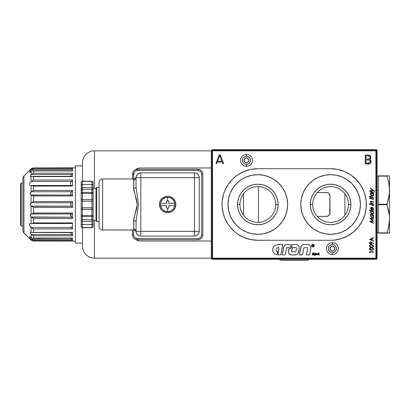 <?xml version="1.0" encoding="UTF-8"?>
<svg xmlns="http://www.w3.org/2000/svg" width="410" height="410" viewBox="0 0 410 410"><rect width="100%" height="100%" fill="white"/><g stroke="black" fill="none" stroke-linecap="round" stroke-linejoin="round"><path stroke-width="0.61" d="M330.568 174.67A29.817 29.817 0 0 0 324.781 175.244L330.583 174.67A29.817 29.817 0 0 1 360.4 204.487A29.817 29.817 0 0 1 330.583 234.305A29.817 29.817 0 0 1 300.766 204.487A29.817 29.817 0 0 1 330.583 174.67L336.4 175.244L341.996 176.941L347.147 179.698L351.667 183.403L355.373 187.923L358.13 193.079L359.826 198.671L360.4 204.487L359.826 210.304L358.13 215.896L355.373 221.051L351.667 225.572L347.147 229.277L341.996 232.034L336.4 233.731A29.817 29.817 0 0 0 336.415 175.244M324.756 175.244A29.817 29.817 0 0 0 324.756 233.726M336.4 233.731L330.583 234.305L324.766 233.731A29.817 29.817 0 0 0 330.568 234.305M348.474 204.487A17.891 17.891 0 0 0 330.583 186.596A17.891 17.891 0 0 0 312.697 204.487L310.308 204.487A20.274 20.274 0 0 1 330.583 184.213A20.274 20.274 0 0 1 350.857 204.487L348.474 204.487A17.891 17.891 0 0 1 330.583 222.379A17.891 17.891 0 0 1 312.697 204.487A17.891 17.891 0 0 1 330.583 186.596A17.891 17.891 0 0 1 348.474 204.487L350.857 204.487A20.274 20.274 0 0 1 330.583 224.762A20.274 20.274 0 0 1 310.308 204.487L312.697 204.487A17.891 17.891 0 0 0 330.583 222.379A17.891 17.891 0 0 0 348.474 204.487M313.465 199.296L313.286 199.921M257.813 174.67A29.817 29.817 0 0 0 252.027 175.244L257.834 174.67A29.817 29.817 0 0 1 287.651 204.487A29.817 29.817 0 0 1 257.834 234.305A29.817 29.817 0 0 1 228.016 204.487A29.817 29.817 0 0 1 257.834 174.67L263.651 175.244L269.242 176.941L274.398 179.698L278.918 183.403L282.623 187.923L285.38 193.079L287.077 198.671L287.651 204.487L287.077 210.304L285.38 215.896L282.623 221.051L278.918 225.572L274.398 229.277L269.242 232.034L263.651 233.731A29.817 29.817 0 0 0 263.661 175.244M252.006 175.244A29.817 29.817 0 0 0 252.006 233.726M263.651 233.731L257.834 234.305L252.017 233.731A29.817 29.817 0 0 0 257.813 234.305M275.725 204.487A17.891 17.891 0 0 0 257.834 186.596A17.891 17.891 0 0 0 239.942 204.487L237.559 204.487A20.274 20.274 0 0 1 257.834 184.213A20.274 20.274 0 0 1 278.108 204.487L275.725 204.487A17.891 17.891 0 0 1 257.834 222.379A17.891 17.891 0 0 1 239.942 204.487A17.891 17.891 0 0 1 257.834 186.596A17.891 17.891 0 0 1 275.725 204.487L278.108 204.487A20.274 20.274 0 0 1 257.834 224.762A20.274 20.274 0 0 1 237.559 204.487L239.942 204.487A17.891 17.891 0 0 0 257.834 222.379A17.891 17.891 0 0 0 275.725 204.487M275.13 199.926L274.951 199.296M274.08 197L273.511 195.867M344.897 215.219L344.897 193.756L344.897 215.219M243.519 193.756L243.519 215.219L243.519 193.756M258.428 222.369L258.428 186.606M317.248 216.413L327.108 216.347L328.938 215.368L329.717 214.204L329.988 196.139L329.384 194.15L328.4 193.166L327.108 192.628L317.248 192.562L326.411 192.562A3.577 3.577 0 0 1 329.988 196.139L329.988 212.836A3.577 3.577 0 0 1 326.411 216.413L317.248 216.413L327.108 216.347M329.988 212.836L329.988 196.139M327.108 192.628L326.411 192.562M329.384 194.15L329.717 194.77M329.717 214.204L329.384 214.825M377.097 150.342L377.097 258.633L376.38 258.633L376.38 150.342L212.037 150.342L212.037 258.633L376.38 258.633L376.38 150.342L212.037 150.342L212.037 258.633L211.678 258.992L211.319 258.633L211.319 150.342L212.037 150.342L212.037 149.624L376.38 149.624L376.38 150.342L377.097 150.342L376.38 149.624L376.38 150.342L377.097 150.342L377.097 258.633L376.38 258.633L376.38 259.351L377.097 258.633L376.38 259.351L212.037 259.351L211.678 258.992L212.037 258.633L376.38 258.633L376.38 259.351L212.037 259.351L211.319 258.633L211.319 150.342L212.037 150.342L212.037 149.624L211.319 150.342L212.037 149.624L376.38 149.624L377.097 150.342M274.951 209.679L275.13 209.054M252.017 233.731L246.425 232.034L241.27 229.277L236.749 225.572L233.044 221.051L230.287 215.896L228.59 210.304L228.016 204.487L228.59 198.671L230.287 193.079L233.044 187.923L236.749 183.403L241.27 179.698L246.425 176.941L252.017 175.244M278.108 204.487L277.719 200.531L276.565 196.728L274.69 193.223L272.168 190.153L269.098 187.631L265.593 185.756L261.79 184.602L257.834 184.213L253.877 184.602L250.074 185.756L246.569 187.631L243.499 190.153L240.977 193.223L239.102 196.728L237.949 200.531L237.559 204.487L237.949 208.444L239.102 212.247L240.977 215.752L243.499 218.822L246.569 221.344L250.074 223.219L253.877 224.372L257.834 224.762L261.79 224.372L265.593 223.219L269.098 221.344L272.168 218.822L274.69 215.752L276.565 212.247L277.719 208.444L278.108 204.487M257.849 234.305A29.817 29.817 0 0 0 263.64 233.731M263.64 175.244A29.817 29.817 0 0 0 257.849 174.67M314.337 211.975L314.906 213.108M313.286 209.049L313.465 209.679M350.857 204.487L350.468 200.531L349.315 196.728L347.444 193.223L344.923 190.153L341.848 187.631L338.342 185.756L334.539 184.602L330.583 184.213L326.627 184.602L322.824 185.756L319.318 187.631L316.248 190.153L313.727 193.223L311.851 196.728L310.698 200.531L310.308 204.487L310.698 208.444L311.851 212.247L313.727 215.752L316.248 218.822L319.318 221.344L322.824 223.219L326.627 224.372L330.583 224.762L334.539 224.372L338.342 223.219L341.848 221.344L344.923 218.822L347.444 215.752L349.315 212.247L350.468 208.444L350.857 204.487M330.603 234.305A29.817 29.817 0 0 0 336.39 233.731M336.39 175.244A29.817 29.817 0 0 0 330.603 174.67M341.996 176.941L347.147 179.698M347.147 229.277L341.996 232.034M324.766 233.731L319.175 232.034L314.019 229.277L309.499 225.572L305.793 221.051L303.036 215.896L301.34 210.304L300.766 204.487L301.34 198.671L303.036 193.079L305.793 187.923L309.499 183.403L314.019 179.698L319.175 176.941L324.766 175.244M246.425 232.034L241.27 229.277M241.27 179.698L246.425 176.941M21.217 183.019L20.5 184.259L20.5 224.716L21.217 225.956L21.217 183.019L21.217 225.956L22.883 225.956L21.217 225.956L20.5 224.716L20.5 184.259L21.217 183.019L22.883 183.019L21.217 183.019M33.569 222.922L33.569 218.525M33.569 186.053L33.569 185.612M138.611 168.156L140.194 167.982L138.611 168.156L135.92 169.397M138.626 240.819L140.194 240.993L138.626 240.819L135.925 239.583M94.443 258.156L211.319 258.156L94.443 258.156L94.443 220.421L94.443 258.156A11.926 11.926 0 0 1 82.518 246.231A11.926 11.926 0 0 0 94.443 258.156M82.518 162.744A11.926 11.926 0 0 1 94.443 150.818L211.319 150.818L94.443 150.818L94.443 188.554L94.443 150.818A11.926 11.926 0 0 0 82.518 162.744L82.518 181.205M82.518 227.77L82.518 246.231M138.795 168.12L135.72 169.55A7.154 7.154 0 0 1 140.194 167.982L211.319 167.982L140.194 167.982M140.194 240.993L211.319 240.993L140.194 240.993A7.154 7.154 0 0 1 135.72 239.425L138.795 240.854M161.745 203.293L166.455 203.293L166.455 200.91L168.838 200.91L168.838 203.293L174.68 203.293A7.134 7.134 0 0 1 174.68 205.682L168.838 205.682L168.838 208.065L167.644 208.065L167.649 211.642L164.907 211.099L162.585 209.546L161.699 208.464L160.628 205.881L160.628 203.093L161.699 200.51L162.585 199.429L164.907 197.876L167.649 197.333L169.043 197.471L171.621 198.537L173.599 200.51L174.26 201.751L174.803 204.487L174.26 207.224L173.599 208.464L171.621 210.438L170.386 211.099L167.649 211.642A7.154 7.154 0 0 0 174.803 204.487A7.154 7.154 0 0 0 167.649 197.333L167.649 200.91L168.838 200.91L168.838 203.293L168.838 200.91L166.455 200.91L166.455 203.293L161.745 203.293L166.455 203.293L166.455 200.91L167.649 200.91L167.649 197.333A7.154 7.154 0 0 0 160.489 204.487A7.154 7.154 0 0 0 167.649 211.642L167.649 208.065L166.455 208.065L168.838 208.065L168.838 205.682L173.548 205.682L168.838 205.682L168.838 208.065L166.455 208.065L166.455 205.682L166.455 208.065L166.455 205.682L160.612 205.682A7.134 7.134 0 0 1 160.612 203.293L160.612 205.682L161.75 205.682M82.518 246.031L82.518 245.426M82.518 244.432L82.518 227.678M82.518 181.297L82.518 162.944M72.498 241.162L75.363 241.162L72.385 241.049M33.041 167.951L31.406 168.618L33.61 167.931L75.363 167.813L33.61 167.931L33.61 168.633L72.498 168.633L72.498 170.95L33.61 170.95L33.61 173.204L72.498 173.204L72.498 176.618L33.61 176.618L33.61 180.016L72.498 180.016L72.498 186.073L33.61 186.073L33.61 190.424L72.498 190.424L72.498 195.954L33.61 195.954L33.61 201.582L72.498 201.582L72.498 207.393L33.61 207.393L33.61 213.021L72.498 213.021L72.498 218.55L33.61 218.55L33.61 222.902L72.498 222.902L72.498 228.959L33.61 228.959L33.61 232.352L72.498 232.352L72.498 235.77L33.61 235.77L33.61 238.025L72.498 238.025L72.498 240.342L33.61 240.342L33.61 241.044L72.498 241.044L33.451 241.049L31.406 240.357L31.893 240.67L31.078 240.075L31.078 239.04L29.443 236.816L31.078 237.539L31.078 234.202L30.222 232.619L30.483 232.26L31.078 232.357L31.078 227.345L29.981 226.028L29.443 224.47L29.981 223.496L31.078 223.409L31.078 216.982L30.222 215.235L31.078 213.989L31.078 206.061L30.304 205.041M75.363 243.13L82.518 243.13L75.363 243.13L75.363 165.845L75.363 243.13M82.518 165.845L75.363 165.845L82.518 165.845M32 238.025L31.278 237.682L32 238.025M71.94 239.563L70.735 238.246L72.498 240.342L72.498 238.025L32.774 238.128L33.61 238.025L33.61 235.77L31.078 234.202L31.278 237.682L29.817 236.734M30.601 176.725L31.929 176.351L31.078 176.618L31.078 181.625L29.745 183.378L31.078 181.625L31.078 176.618L30.407 176.689L30.222 176.367L31.078 174.768L31.078 171.436L29.858 172.22L29.458 172.077L31.078 169.935L31.078 168.894L23.934 176.008L23.934 232.967L31.406 240.357M29.448 184.638L29.51 184.023L29.448 184.638M29.817 185.371L30.386 185.597L29.817 185.371M30.76 232.265L30.289 232.373L30.294 232.972L31.929 234.925L31.406 234.525L71.74 234.525L72.124 234.986L71.74 234.525L31.406 234.525L33.61 235.77L72.498 235.77L70.633 232.875L72.498 235.77L72.498 232.352L33.61 232.352L33.61 228.959L72.498 228.959L70.735 226.571L72.498 228.959L72.498 222.902L71.919 223.496L72.498 222.902L33.61 222.902L33.61 218.55L31.078 216.982L30.294 215.737L30.289 214.773L31.078 213.989L33.61 213.021L31.406 213.928L71.74 213.928L72.498 213.021L33.61 213.021L33.61 207.393L31.406 206.22L33.61 207.393L72.498 207.393L71.74 206.22L72.498 207.393L72.498 201.582L71.74 202.755L72.498 201.582L33.61 201.582L31.406 202.755L71.74 202.755L70.843 203.565L70.592 204.487L70.797 205.333L71.74 206.22L31.406 206.22L30.489 205.441L30.222 204.493L31.078 202.914L31.078 194.986L30.222 193.74L31.078 191.993L33.61 190.424L31.406 191.757L71.74 191.757L72.498 190.424L33.61 190.424L33.61 186.073L31.826 185.484L30.617 185.612L31.078 185.566L31.078 191.993L31.078 185.566L33.123 185.843M30.222 169.72L23.934 176.008A3.577 3.577 0 0 0 22.883 178.54L22.883 230.435A3.577 3.577 0 0 0 23.934 232.967L23.934 176.008A3.577 3.577 0 0 0 22.883 178.54L22.883 230.435A3.577 3.577 0 0 0 23.934 232.967L30.294 239.322M72.421 232.572L31.406 232.49L72.421 232.572M30.586 175.429L31.078 174.768L30.586 175.429M29.771 171.488L30.366 170.729L29.771 171.488M31.078 168.894L30.489 169.468L31.406 168.618L31.078 169.935L30.366 170.729L31.278 169.74L71.632 169.74L72.498 168.633L33.61 168.633L33.61 167.931L33.323 167.926M31.278 171.293L31.078 174.768L33.61 173.204L31.406 174.45L71.74 174.45L72.498 173.204L33.61 173.204L33.61 170.95L33.005 170.852L31.826 171.006L29.587 172.292M33.61 222.902L31.657 223.496L71.919 223.496L31.657 223.496L33.123 223.132M71.632 223.455L71.919 223.496L71.632 223.455M71.74 232.49L72.221 232.639M72.498 238.025L32.774 238.128L72.293 238.107M33.61 170.95L72.498 170.95L71.94 171.062L72.498 170.95L72.498 168.633L71.632 169.74L71.94 169.412L71.632 169.74L31.278 169.74L33.61 168.633M33.123 168.73L32 169.207L30.366 170.729M32 170.95L33.118 170.862M31.929 176.351L72.498 176.618L72.498 173.204L70.658 176.018M70.592 185.479L70.592 182.593L70.592 185.479M33.61 186.073L72.498 186.073L72.211 185.54L71.632 185.52L72.211 185.54L72.498 186.073L72.498 180.016L33.61 180.016L31.278 181.461L71.632 181.461L72.416 180.4L71.632 181.461L72.498 180.016L71.632 181.461L31.278 181.461L33.61 180.016L33.61 176.618L32.482 176.346M71.468 181.609L70.592 182.593L71.468 181.609M72.211 185.54L31.657 185.479M32.913 232.562L33.61 232.352L32.913 232.562M30.222 204.493L30.483 203.539L31.406 202.755L71.74 202.755L70.843 203.565L70.592 204.487L70.797 205.333L71.74 206.22L31.078 206.061L31.078 213.989L71.74 213.928L70.843 214.425L70.592 215.229L71.74 217.218L31.406 217.218L33.61 218.55L72.498 218.55L71.74 217.218L72.498 218.55L72.498 213.021L72.124 213.784L70.658 214.784L70.797 216.096L71.74 217.218L31.078 216.982L31.078 223.409L29.817 223.604L29.448 224.337L30.207 226.361L31.826 227.919L31.278 227.514L71.632 227.514L71.94 227.816L71.632 227.514L31.278 227.514L33.61 228.959L31.078 227.345L31.078 232.357L31.406 232.49L30.483 232.26L31.068 232.352M72.319 223.358L71.919 223.496M71.12 194.817L72.114 195.186L72.498 195.954L72.498 190.424L70.658 193.253L70.797 194.489L71.74 195.047L31.406 195.047L33.61 195.954L72.498 195.954L71.74 195.047L31.078 194.986L31.078 202.914L33.61 201.582L33.61 195.954L31.078 194.986L30.222 193.74L30.489 192.756L31.406 191.757L71.74 191.757L70.658 193.253L70.633 194.099L71.12 194.817M31.278 181.461L33.307 180.154M31.078 174.768L31.406 174.45L71.74 174.45L72.114 173.999L71.74 174.45M30.268 176.572L30.263 176.09M31.406 168.618L31.929 168.284M72.416 168.807L72.211 169.089M33.61 173.204L33.041 173.415L33.61 173.204M31.406 174.45L33.041 173.415M72.416 185.735L72.498 186.073M72.416 180.395L71.94 181.159M70.592 193.745L70.633 193.361L70.592 193.745M72.498 195.954L72.462 195.672M72.344 191.029L72.457 190.732L72.344 191.029M71.74 191.757L72.114 191.393L71.74 191.757M72.124 206.491L72.344 206.789L72.124 206.491M30.489 239.507L31.078 240.075L31.078 239.04L29.745 237.451M32.923 241.008L72.493 241.049L33.61 241.044L33.61 240.342L31.298 239.25M33.451 241.049L72.355 241.049M33.61 240.342L72.498 240.342L72.211 239.886M33.041 235.56L31.929 234.925M72.124 234.986L72.344 235.325L72.124 234.986M31.826 227.919L33.005 228.662L31.826 227.919M33.307 228.821L33.005 228.662M72.211 228.175L71.94 227.816M72.498 228.959L72.416 228.575M70.592 215.229L70.633 214.876L70.592 215.229M72.124 217.592L71.74 217.218L72.124 217.592M72.498 218.55L72.462 218.258M72.114 213.789L71.74 213.928M33.61 213.021L33.323 213.179M31.278 239.235L71.632 239.235L31.078 239.04L33.123 240.245M72.114 202.494L71.74 202.755L72.114 202.494M72.457 201.894L72.344 202.181L72.457 201.894M72.498 207.393L72.462 207.091M307.362 260.376L309.181 259.351L307.362 260.376L309.181 259.351L307.362 260.376L281.055 260.376L279.236 259.351L281.055 260.376M366.361 204.441A35.778 35.778 0 0 0 366.191 200.987L364.823 194.099L363.639 190.793L360.334 184.608L355.885 179.185L350.463 174.737L344.277 171.431L337.563 169.397L330.583 168.71A35.778 35.778 0 0 1 366.361 204.487A35.778 35.778 0 0 1 330.583 240.265L334.088 240.096L340.971 238.728L347.449 236.042L353.282 232.147L358.243 227.186L362.138 221.354L364.823 214.871L366.191 207.993A35.778 35.778 0 0 0 366.361 204.534M330.619 240.265A35.778 35.778 0 0 0 334.068 240.096M334.114 240.091A35.778 35.778 0 0 0 344.256 237.549M344.297 237.533A35.778 35.778 0 0 0 366.191 207.998L366.191 200.982A35.778 35.778 0 0 0 344.297 171.441M369.928 243.12L370.696 243.909L370.133 243.637L369.974 242.72L370.537 242.182L371.265 242.412L371.424 243.33L370.558 243.899M370.537 243.894L370.266 243.765M369.548 242.787L369.717 243.704L370.717 244.263L369.523 243.022L369.861 243.894L370.481 244.237L371.542 243.909L371.839 242.658L373.423 243.74L373.618 243.463L370.722 241.813L369.866 242.166L369.548 243.258M370.876 241.823L371.603 242.095M370.286 249.669L369.922 248.988L370.291 248.306L372.311 248.081L373.208 248.865L372.623 249.803L370.645 249.849L369.922 248.988L371.573 249.951M371.035 249.926L370.645 249.849M371.404 250.3L373.074 249.977L373.618 248.911L372.91 247.906L371.229 247.666L369.717 248.352L369.635 249.495L370.558 250.192L372.541 250.202M372.623 249.803L372.331 249.89M371.573 247.655C370.461 247.558 369.779 248.004 369.523 248.998C369.779 248.004 370.461 247.558 371.573 247.655L370.886 247.701M373.52 197.968L370.922 197.082L370.922 197.594L370.599 197.487L370.599 196.974L369.512 196.605L369.512 196.226L370.599 196.595L370.599 196L370.922 196.703L373.52 197.589L373.52 197.968L370.922 197.082L370.922 197.594M369.569 198.168L369.569 197.774L373.52 199.116L373.52 199.511L369.569 198.168M369.569 197.774L373.52 199.116M373.52 202.227L372.126 201.756L373.52 202.227L373.52 201.853L371.05 201.177L370.527 201.787L370.865 202.888M370.891 202.929L371.122 203.211L370.599 203.032L370.599 203.406L373.52 204.4L373.52 204.026L371.111 202.812L371.014 201.674L371.957 201.699M373.52 204.4L370.599 203.406M370.599 204.585L370.599 204.206L373.52 205.2L373.52 205.579L370.599 204.585L373.52 205.579M371.101 209.09L371.593 209.612M370.881 208.352L371.593 207.547L370.937 208.013L371.045 208.992M371.762 209.73L371.593 207.547M372.552 207.824L372.716 207.562L373.454 208.536L373.392 209.992L372.336 210.325L371.178 209.689L370.558 208.603L370.835 207.398L372.09 207.25L372.09 209.879L373.208 209.474L372.69 207.957M370.84 207.393L370.522 208.234L370.958 207.306M370.599 214.24L370.599 214.609L371.137 214.794L370.553 215.445L370.65 216.403L372.049 217.777L372.895 217.823L373.484 217.336L373.551 216.424L373.018 215.434L373.52 215.604L373.52 215.235L370.599 214.24L373.52 215.235M372.065 217.402L370.983 216.347L370.906 215.629L371.378 215.06L372.311 215.188L373.151 216.142L373.074 217.192L372.065 217.402M302.805 253.646A1.548 1.548 0 0 1 301.283 254.923A1.548 1.548 0 0 0 302.805 253.646L303.861 247.799L307.336 247.604L307.715 248.06L306.506 254.923L309.642 254.923L310.882 247.471L310.539 246.179L309.678 245.154L308.463 244.585L303.871 244.514L301.883 245.236L301.196 246.061L299.443 254.923L300.827 247.066L299.443 254.923L301.811 254.83L302.805 253.646M307.71 247.891L306.506 254.923M375.903 258.156L375.903 150.818L212.513 150.818L212.513 258.156L375.903 258.156L212.513 258.156L212.513 150.818L375.903 150.818L375.903 258.156M222.056 204.534A35.778 35.778 0 0 0 244.119 237.533L250.853 239.578L257.834 240.265L330.583 240.265L257.834 240.265A35.778 35.778 0 0 1 222.056 204.487A35.778 35.778 0 0 1 257.834 168.71L250.853 169.397L244.14 171.431A35.778 35.778 0 0 0 222.056 204.441M344.256 171.421A35.778 35.778 0 0 0 334.114 168.884M334.068 168.879A35.778 35.778 0 0 0 330.619 168.71M330.583 168.71L257.834 168.71L330.583 168.71M257.803 168.71A35.778 35.778 0 0 0 254.349 168.879M254.302 168.884A35.778 35.778 0 0 0 244.16 171.421M244.16 237.549A35.778 35.778 0 0 0 254.302 240.091M254.349 240.096A35.778 35.778 0 0 0 257.803 240.265M221.918 161.238L217.633 161.238L221.918 161.238L219.729 155.646L217.633 161.238L219.729 155.646L221.918 161.238L217.633 161.238L219.729 155.646L221.918 161.238M223.501 163.262L220.262 154.975L219.724 154.631L219.191 154.99L216.06 163.416L216.649 163.728L217.31 162.093L222.256 162.093L222.866 163.641L223.378 163.759L223.501 163.262L223.506 163.611M216.085 163.262L219.191 154.99M365.997 163.175L365.997 160.002L365.997 163.175L365.997 160.002L368.985 160.059L370.005 160.525L370.379 161.755L369.748 162.852L365.997 163.175L368.298 163.175C369.533 163.252 370.23 162.719 370.384 161.566M369.384 163.021L368.677 163.159M365.264 164.026L365.264 155L365.264 164.026L369.871 163.749L370.86 162.832L371.117 161.566L370.799 160.254L369.728 159.459L370.819 158.06L370.824 156.927L370.266 155.81L368.58 155.031L365.264 155M370.143 157.481C369.963 156.348 369.266 155.805 368.057 155.856L369.769 156.451L370.133 157.291L369.943 158.419L368.826 159.09L365.997 159.147L368.057 159.147L365.997 159.147L365.997 155.856L368.057 155.856L365.997 155.856L365.997 159.147L365.997 155.856L368.575 155.887M369.907 156.625L369.369 156.138M369.984 156.758L370.133 157.291M369.548 158.834L369.2 158.998M370.225 160.833L370.348 161.191M369.41 163.011L369.046 163.108M365.997 160.002L368.231 160.002M370.245 159.131L370.876 157.45L369.999 159.316M316.53 253.334L315.157 253.334L314.701 255.481L316.607 254.687L316.843 253.58L316.53 253.334M316.1 254.641L315.433 254.646L315.638 253.631L316.284 253.585L316.1 254.641L316.305 253.677M316.484 254.82L316.776 253.452M286.918 247.604L289.357 247.604L286.58 247.799L285.529 253.646L284.996 254.559L284.007 254.923L282.162 254.923L283.915 246.082L285.56 244.703L289.947 244.632L290.9 246.056L290.449 247.153L289.357 247.604L289.947 247.486M283.541 247.112L282.162 254.923L283.541 247.112L284.617 245.247M296.122 247.604L296.502 248.06L295.892 251.509L295.513 251.832L291.71 251.694L292.366 247.696L296.122 247.604L292.612 247.604M289.357 248.742L288.947 248.742L288.455 251.965L288.804 253.257L289.66 254.282L291.546 254.923L296.527 254.738L298.147 253.375L298.511 252.365L299.3 247.471L298.582 245.616L296.881 244.585L291.551 244.514L292.033 245.877L291.736 247.297L290.752 248.352L289.357 248.742L290.752 248.352M291.623 251.376L292.233 247.922M296.502 248.06L295.892 251.509M295.466 254.923L291.546 254.923A3.09 3.09 0 0 1 288.502 251.294L288.947 248.742M288.455 251.965L288.558 252.632A3.09 3.09 0 0 0 288.558 252.632L289.178 253.816A3.09 3.09 0 0 0 289.178 253.821L289.66 254.282A3.09 3.09 0 0 0 289.665 254.282M373.52 223.301L369.569 221.395L373.52 223.301L373.52 222.917L370.676 221.569L373.52 221.118L370.696 218.663L373.52 219.237L373.52 218.848L369.569 218.074L373.52 218.848M369.569 218.074L372.808 220.826L369.569 221.395M370.676 221.569L373.52 222.917M373.551 212.647L373.018 211.662L373.566 212.723M372.377 214.082L373.351 213.759L373.592 213.031L372.321 214.076M373.11 213.958L373.561 213.349M373.484 213.564L373.551 212.657L373.018 211.662L373.52 211.832L373.52 211.463L369.471 210.084L369.471 210.458L371.137 211.022L370.553 211.673L370.65 212.631L371.46 213.687L372.316 214.076M372.065 213.63L370.912 212.329L371.086 211.478L371.66 211.242L372.731 211.724L373.223 212.621L373.003 213.497L372.065 213.63M370.999 211.083L369.471 210.458M370.886 194.109L371.66 193.279L372.9 193.956L373.223 195.155L372.48 195.734L371.409 195.252L370.886 194.109L372.065 195.667M373.566 195.355L372.049 196.041L372.895 196.093L373.561 195.391M372.377 196.123L372.895 196.088M372.91 196.088L373.223 195.918M373.259 195.893L373.582 194.878L373.018 193.699L373.52 193.874L373.52 193.499L370.599 192.51L370.599 192.879L371.137 193.059L370.553 193.715L370.645 194.658M370.983 195.252L372.049 196.041L370.522 194.017L370.988 195.252L372.316 196.113M371.188 195.488L371.46 195.729M371.829 195.565L371.414 195.257M370.906 193.899L371.25 193.387M372.531 193.592L372.9 193.956M370.599 192.51L373.52 193.499M369.471 190.947L373.52 192.326L373.52 192.7L369.471 191.326L369.471 190.947L373.52 192.326M373.52 192.7L369.471 191.326M370.599 188.472L370.599 188.072L374.586 191.168L374.586 191.562L373.3 190.563L370.599 190.845L370.599 190.45L372.849 190.209L370.599 188.472L370.599 188.072M373.3 190.563L370.599 190.845M369.625 251.75L373.52 251.75L373.52 252.099L370.025 252.099L370.025 252.698L369.625 252.468L369.625 251.75L373.52 251.75L373.52 252.099M370.291 247.102L371.962 247.291L373.3 246.799L373.52 245.539L372.26 244.708L370.394 244.842L369.574 245.667L369.953 246.897L371.573 247.307C370.466 247.42 369.784 246.989 369.523 246.005L369.743 246.671M373.218 245.99L372.854 246.676L371.573 246.958L370.286 246.676L369.922 245.99L370.291 245.313L371.573 245.011L372.844 245.303L373.218 245.99M369.805 246.753L370.558 247.199M370.384 239.399L371.87 238.712L371.87 240.101L370.384 239.399L371.87 240.101L370.384 239.399L371.87 238.712L371.87 240.101M369.625 239.368L373.52 237.569L369.625 239.368L373.52 241.264L373.52 240.885L372.27 240.291L372.27 238.528L373.52 237.949L372.27 238.528L372.27 240.291M373.52 237.949L373.52 237.569M373.52 241.264L369.625 239.419M371.573 244.657L371.229 244.673M370.886 244.708L370.394 244.842M369.717 245.354L369.574 245.667M369.723 246.646L370.092 246.994M371.404 247.302L372.541 247.209M373.52 245.539L372.26 244.708M370.558 194.35L370.65 194.673L370.558 194.35M371.742 195.908L372.049 196.041M373.484 195.601L373.566 195.344M370.532 212.144L370.65 212.631M371.46 213.687L371.742 213.871M371.896 213.943L372.183 214.046M312.897 246.922L313.87 246.661L314.27 245.682L313.87 244.703L312.897 244.283L313.758 244.816L314.111 245.682L313.758 246.548L312.897 246.922M296.527 254.738L298.147 253.375L299.259 248.142M299.3 247.471L299.197 246.805M292.033 245.877L291.736 247.297M282.162 254.923L284.007 254.923M284.996 254.559L285.345 254.149M290.449 247.153L290.9 246.056L290.449 244.965M317.924 254.297L318.596 254.297L317.924 254.297L317.13 254.943L318.314 252.955L318.954 252.955L319.375 254.948L318.734 254.943L318.596 254.297M315.362 254.943L316.33 254.912M312.686 245.8L312.553 245.098L313.081 245.124M312.943 245.8L313.271 245.585L312.943 245.8L313.219 246.272L312.809 245.8M313.271 245.313L313.271 245.585M312.148 254.943L314.065 254.871L314.25 253.769L313.061 253.641L313.045 253.308L314.547 252.955L312.825 252.985L312.481 253.38L312.507 254.077L313.696 254.374L312.148 254.943L313.865 254.943M370.86 157.189L370.824 156.927M370.671 156.42L370.466 156.056M370.266 155.81L369.589 155.313M368.318 155.011L368.057 155M368.298 164.026L368.831 164M371.106 161.832L371.117 161.566M370.594 159.982L370.194 159.664M370.819 158.06L370.876 157.45M217.31 162.093L222.256 162.093M244.14 171.431L237.954 174.737L235.135 176.828L232.531 179.185L228.083 184.608L224.777 190.793L223.593 194.099L222.225 200.982L222.056 204.487L222.225 207.993L223.593 214.871L224.777 218.181L228.083 224.367L230.174 227.186L235.135 232.147L237.954 234.238L244.14 237.544M282.664 244.514L275.986 244.872L274.336 245.908L273.183 247.471L272.691 250.32L273.26 252.181L274.464 253.703L277.088 254.923L277.632 251.842L276.355 250.997L275.971 249.511L276.196 248.767L277.339 247.748L278.984 247.604L278.016 253.867L278.79 254.789L280.829 254.923L282.664 244.514L277.893 244.514M299.443 254.923L301.283 254.923M309.642 254.923L310.841 248.142M307.797 244.514L303.871 244.514M302.816 244.698L301.883 245.236M301.196 246.061L300.827 247.066M312.312 244.396L311.574 245.154L311.574 246.21L312.84 247.081L311.984 246.548L311.631 245.682L311.984 244.816L312.84 244.283L311.574 245.154M370.532 215.916L370.65 216.403M371.896 217.715L372.316 217.848M373.484 217.336L373.587 216.941M370.553 207.931L370.532 208.418M371.178 209.689L371.788 210.14M372.885 210.309L373.587 209.392M373.587 209.131L373.53 208.767M373.049 208.423L373.233 209.377L372.885 209.858M372.49 209.951L372.09 209.879M369.989 204.062L369.6 203.765L369.42 204.124L369.922 204.39L369.922 203.944M372.449 203.662L372.126 203.544M371.655 203.339L371.352 203.104M371.45 201.566L371.793 201.648M371.542 201.207L370.758 201.32M370.65 201.443L370.527 201.787M370.553 247.778L370.235 247.906M369.717 248.352L369.574 248.66M369.635 249.495L370.092 249.992M370.24 250.074L370.891 250.259M373.197 248.096L372.26 247.701M369.866 242.166L369.61 242.561M370.25 244.17L370.599 244.252M370.835 244.257L371.542 243.909M314.178 254.687L314.316 253.898L313.998 253.652M314.547 252.955L312.825 252.985M312.671 253.072L312.415 253.898L312.861 254.246M313.64 254.256L313.547 254.671M312.943 245.682L313.158 245.359L312.686 245.216L312.943 245.682M318.432 253.518L318.539 254.031L318.432 253.518L318.098 254.031L318.539 254.031L318.098 254.031L318.539 254.031L318.432 253.518M275.115 245.313L273.685 246.635L272.676 249.347M272.691 250.32L272.886 251.279M273.788 252.996L274.464 253.703M277.632 251.842L276.914 251.54M276.355 250.997L275.971 249.511L276.196 248.767M277.339 247.748L278.984 247.604L277.99 253.252M278.523 254.63L279.082 254.887M312.84 246.922L311.984 246.548L311.631 245.682L312.374 244.544M311.574 246.21L312.312 246.969M370.968 215.429L371.25 215.122M369.646 204.375L369.922 204.39M315.992 254.728L315.541 254.728M315.68 253.57L316.197 253.549M332.372 246.231A2.383 2.383 0 0 0 329.988 248.614A2.383 2.383 0 0 0 332.372 251.002A2.383 2.383 0 0 1 329.988 248.614A2.383 2.383 0 0 1 332.372 246.231A2.383 2.383 0 0 1 334.76 248.614A2.383 2.383 0 0 1 332.372 251.002A2.383 2.383 0 0 0 334.76 248.614A2.383 2.383 0 0 0 332.372 246.231L330.685 246.928L329.988 248.614L330.685 250.3L332.372 251.002L334.058 250.3L334.76 248.614L334.058 246.928L332.372 246.231M332.372 254.579A5.965 5.965 0 0 0 338.337 248.614A5.965 5.965 0 0 0 332.372 242.653L332.372 244.56A4.054 4.054 0 0 1 336.425 248.614A4.054 4.054 0 0 1 332.372 252.668L332.372 254.579L332.372 252.668A4.054 4.054 0 0 1 328.318 248.614A4.054 4.054 0 0 1 332.372 244.56L332.372 242.653A5.965 5.965 0 0 0 326.411 248.614A5.965 5.965 0 0 0 332.372 254.579M332.372 252.668L330.819 252.36L329.507 251.484L328.625 250.167L328.318 248.614L328.625 247.061L329.507 245.749L330.819 244.867L332.372 244.56L333.924 244.867L335.242 245.749L336.118 247.061L336.425 248.614L336.118 250.167L335.242 251.484L333.924 252.36L332.372 252.668M246.502 157.973A2.383 2.383 0 0 0 244.119 160.361A2.383 2.383 0 0 0 246.502 162.744A2.383 2.383 0 0 1 244.119 160.361A2.383 2.383 0 0 1 246.502 157.973A2.383 2.383 0 0 1 248.89 160.361A2.383 2.383 0 0 1 246.502 162.744A2.383 2.383 0 0 0 248.89 160.361A2.383 2.383 0 0 0 246.502 157.973L244.816 158.675L244.119 160.361L244.816 162.047L246.502 162.744L248.188 162.047L248.89 160.361L248.188 158.675L246.502 157.973M246.502 166.322A5.965 5.965 0 0 0 252.468 160.361A5.965 5.965 0 0 0 246.502 154.396L246.502 156.307A4.054 4.054 0 0 1 250.556 160.361A4.054 4.054 0 0 1 246.502 164.415L246.502 166.322L246.502 164.415A4.054 4.054 0 0 1 242.448 160.361A4.054 4.054 0 0 1 246.502 156.307L246.502 154.396A5.965 5.965 0 0 0 240.542 160.361A5.965 5.965 0 0 0 246.502 166.322M246.502 164.415L244.949 164.108L243.637 163.226L242.756 161.914L242.448 160.361L242.756 158.808L243.637 157.491L244.949 156.615L246.502 156.307L248.055 156.615L249.372 157.491L250.249 158.808L250.556 160.361L250.249 161.914L249.372 163.226L248.055 164.108L246.502 164.415M387.035 176.141L378.292 176.1L378.292 204.252L387.019 204.252L388.839 197.266L389.331 193.73L389.5 190.173L388.829 183.044L389.5 190.173L389.5 233.111L389.5 218.796L388.834 225.915L387.019 232.875L389.5 233.111L378.292 233.111M388.834 233.111L387.019 233.111M389.049 224.639L389.095 224.306M389.151 195.293L387.019 204.252L378.292 204.252L378.292 232.875L387.019 232.875L388.147 229.026M387.624 202.32L387.019 204.723L389.3 214.937M388.624 210.617L388.485 209.976M388.162 228.975L388.05 229.405M389.331 175.864L387.019 175.864L388.829 183.034L387.019 175.864L378.292 176.1L387.019 176.1M389.331 186.596L388.829 183.034L389.5 190.173L389.5 175.864L389.331 193.73L388.05 200.782L388.834 197.277M378.292 175.864L388.05 175.864M388.05 229.415L389.331 222.379L389.5 218.796L389.5 190.23M389.331 215.224L388.834 211.693L387.019 204.723L378.292 204.723L387.019 204.723L387.019 204.252M377.097 190.476L378.292 190.476L377.097 190.476M91.917 227.77L93.106 226.576L93.106 223.824L91.917 224.511L91.917 227.611A1.194 1.035 -0 0 0 93.106 226.576L91.917 227.77L82.374 227.77L91.917 227.611L82.374 227.611L82.374 224.511L81.918 224.46L82.374 224.511L82.374 207.757L81.18 208.357L81.18 190.686L81.528 189.712L82.374 189.312L81.272 190.163L81.18 193.443A1.194 1.035 0 0 1 82.374 192.408A1.194 1.035 180 0 0 81.18 193.443L82.374 193.443L81.18 193.443L81.18 198.952L82.374 199.639L81.18 198.952L81.18 200.618L82.374 201.218L82.374 181.205L91.917 181.205L93.106 182.399A1.194 1.035 180 0 0 91.917 181.363L91.917 184.464L93.106 185.151L93.106 182.399L93.106 185.151L92.757 184.664L93.019 184.889M95.996 188.554L93.106 188.554L95.996 188.554L95.996 220.421L95.996 188.554L96.683 187.36L95.996 188.554M93.106 220.421L95.996 220.421L96.683 221.615L96.683 187.36L96.683 221.615L99.071 221.615L96.683 221.615L95.996 220.421L93.106 220.421M99.071 187.36L96.683 187.36L99.071 187.36M133.727 229.948L102.649 230.01L102.649 178.965A3.577 3.577 0 0 0 99.071 182.542L99.071 226.433A3.577 3.577 0 0 0 102.649 230.01L133.737 230.01L133.803 218.74L136.607 208.859L137.242 204.498L136.607 200.126L133.809 190.25L133.737 178.965L102.649 178.965L102.649 230.01A3.577 3.577 0 0 1 99.071 226.433M167.649 196.282A8.205 8.205 0 0 1 175.854 204.487A8.205 8.205 0 0 1 167.649 212.693A8.205 8.205 0 0 1 159.444 204.487A8.205 8.205 0 0 1 167.649 196.282L164.507 196.908L161.842 198.686L160.064 201.346L159.444 204.487L160.064 207.629L161.842 210.289L164.507 212.067L167.649 212.693L170.785 212.067L173.45 210.289L175.229 207.629L175.854 204.487L175.229 201.346L173.45 198.686L170.785 196.908L167.649 196.282M137.237 239.671A4.771 4.771 0 0 1 132.466 234.899L133.655 234.899L133.655 230.01L133.655 234.899L132.466 234.899A4.771 4.771 0 0 0 137.237 239.671L137.237 238.476A3.577 3.577 0 0 1 133.655 234.899L133.932 236.268L134.705 237.431L135.864 238.205L137.237 238.476L137.237 239.671L198.061 239.671L137.237 239.671M202.827 234.899A4.771 4.771 0 0 1 198.061 239.671L198.061 238.476L137.237 238.476L198.061 238.476L198.061 239.671A4.771 4.771 0 0 0 202.827 234.899L201.638 234.899A3.577 3.577 0 0 1 198.061 238.476L199.429 238.205L200.587 237.431L201.366 236.268L201.638 234.899L202.827 234.899L202.827 174.076L202.827 234.899M198.061 169.304A4.771 4.771 0 0 1 202.827 174.076L201.638 174.076L201.638 234.899L201.638 174.076L202.827 174.076A4.771 4.771 0 0 0 198.061 169.304L198.061 170.498A3.577 3.577 0 0 1 201.638 174.076L201.366 172.707L200.587 171.544L199.429 170.77L198.061 170.498L198.061 169.304L137.237 169.304L198.061 169.304M132.466 174.076A4.771 4.771 0 0 1 137.237 169.304L137.237 170.498L198.061 170.498L137.237 170.498L137.237 169.304A4.771 4.771 0 0 0 132.466 174.076L132.466 178.965L132.466 174.076L133.655 174.076L132.466 174.076M132.466 230.01L132.466 234.899L132.466 230.01M140.814 172.882L138.985 173.245L137.437 174.281L136.407 175.828L136.043 177.653A4.771 4.771 0 0 1 140.814 172.882L194.483 172.882L140.814 172.882L140.814 177.653L140.814 172.882C137.914 173.163 136.325 174.757 136.043 177.653L194.483 177.653L194.483 172.882L194.483 231.322L136.043 231.322L136.094 232.034C135.987 231.004 135.197 230.328 133.737 230.01L133.655 229.026A2.383 2.296 180 0 1 136.043 231.317L136.407 233.146L137.437 234.694L138.985 235.729L140.814 236.093L194.483 236.093C197.379 235.811 198.968 234.218 199.25 231.322L194.483 231.322L194.483 236.093L196.308 235.729L197.856 234.694L198.886 233.146L199.25 231.322A4.771 4.771 0 0 1 194.483 236.093L140.814 236.093L140.814 177.653L199.25 177.653L199.25 231.322L199.25 177.653A4.771 4.771 0 0 0 194.483 172.882A4.771 4.771 0 0 1 199.25 177.653L194.483 177.653L194.483 231.322L199.25 231.322M136.043 184.315L136.043 186.945A2.383 1.502 0 0 1 133.655 188.446L133.655 179.944A2.383 2.296 180 0 0 136.043 177.653L136.043 186.945L138.431 204.518L136.043 222.03L136.043 231.322A4.771 4.771 0 0 0 140.814 236.093A4.771 4.771 0 0 1 136.043 231.322L140.814 231.322L140.814 236.093M133.655 178.965L133.655 174.076A3.577 3.577 0 0 1 137.237 170.498L135.249 171.098L133.932 172.707L133.655 178.965M199.25 177.653L198.886 175.828L197.856 174.281L196.308 173.245L194.483 172.882M194.483 236.093L194.483 231.322L140.814 231.322L140.814 177.653L136.043 177.653L136.043 186.945L138.431 204.518L136.043 222.03L136.043 231.322C136.099 232.275 136.099 232.275 136.043 231.322A2.383 2.296 -0 0 0 133.655 229.026L133.655 220.529A2.383 1.502 180 0 1 136.043 222.03L136.043 224.659M136.074 177.115L136.043 177.653C136.099 176.695 136.099 176.695 136.043 177.653A2.383 2.296 0 0 1 133.655 179.949L133.727 179.026M136.084 177.038L136.094 176.941C135.987 177.971 135.197 178.647 133.737 178.965L102.649 178.965A3.577 3.577 0 0 0 99.071 182.542L99.071 226.007M136.043 222.03A2.383 1.502 -0 0 0 133.655 220.529L137.242 204.498L133.655 188.446A2.383 1.502 180 0 0 136.043 186.945M93.106 226.576L93.106 220.488L92.803 221.072L91.917 221.354L91.917 224.511L93.019 224.085M81.272 224.085L82.374 224.511L92.373 224.46M92.803 221.072L93.09 220.647M93.106 223.824L93.106 218.284L92.757 219.258L91.917 219.663L91.917 221.354L92.414 221.277M93.106 218.284L93.106 215.532A1.194 1.035 180 0 1 91.917 216.567L91.917 219.663L92.757 219.258L93.106 218.284L93.106 215.532L91.917 215.532L91.917 216.567L93.106 215.532L93.106 210.022L91.917 209.336L91.917 215.532L93.106 215.532L93.106 185.151L93.106 188.487L92.414 187.698L92.803 187.903M81.18 199.239L81.18 210.022L81.918 209.387L81.18 210.022L81.2 208.254L82.374 207.757L91.917 207.757L82.374 207.757L82.374 209.336L81.918 209.387L91.917 209.336L91.917 184.464L92.757 184.664L91.917 184.464L91.917 187.621L92.414 187.698L91.917 187.621L91.917 189.312L92.757 189.712L93.106 190.686L92.757 189.712L91.917 189.312L91.917 192.408A1.194 1.035 0 0 1 93.106 193.443L91.917 192.408L91.917 193.443L93.106 193.443L91.917 193.443L91.917 199.639L93.106 198.952L91.917 199.639L91.917 201.218L93.106 200.618L91.917 201.218L91.917 207.757L93.106 208.357L91.917 207.757L91.917 209.336L93.106 210.022L93.106 190.686M81.487 221.072L82.374 221.354L81.487 221.072L81.18 220.488L81.18 226.576A1.194 1.035 -0 0 0 82.374 227.611L81.18 226.576L81.18 217.874M81.18 216.618L81.18 220.488M81.272 218.812L81.18 218.284L81.272 218.812M81.918 219.56L81.528 219.258L81.918 219.56M81.18 215.532L81.18 218.284L81.18 215.532L82.374 216.567A1.194 1.035 180 0 1 81.18 215.532L82.374 215.532L81.18 215.532L81.18 210.022L81.18 215.532M91.917 209.336L82.374 209.336L82.374 215.532L91.917 215.532L91.917 209.336M91.917 216.567L91.917 215.532L82.374 215.532L82.374 216.567L91.917 216.567L82.374 216.567L82.374 219.663L91.917 219.663L91.917 216.567M82.374 224.511L82.374 219.663L91.917 219.663L91.917 221.354L82.374 221.354L91.917 221.354L91.917 224.511L82.374 224.511L82.374 227.611L91.917 227.611L91.917 224.511M81.18 191.101L81.18 182.399A1.194 1.035 0 0 1 82.374 181.363A1.194 1.035 180 0 0 81.18 182.399L81.18 185.151L82.374 184.464L81.18 185.151L81.18 188.487L81.487 187.903L82.374 187.621L81.2 188.328L81.18 192.357M81.528 184.664L81.918 184.515L81.528 184.664M91.917 184.464L91.917 181.363L82.374 181.363L82.374 184.464L91.917 184.464L81.918 184.515M81.18 185.151L81.272 184.889M81.487 187.903L81.872 187.698M81.18 208.357L81.18 209.735M82.374 184.464L82.374 187.621L91.917 187.621L82.374 187.621L82.374 189.312L91.917 189.312L82.374 189.312L82.374 192.408L91.917 192.408L82.374 192.408L82.374 193.443L91.917 193.443L82.374 193.443L82.374 199.639L91.917 199.639L82.374 199.639L82.374 201.218L91.917 201.218L82.374 201.218L82.374 207.757L82.374 201.218L81.18 200.618M91.917 181.363L82.374 181.205L91.917 181.363M93.106 220.488L93.106 217.874M93.106 191.101L93.106 188.487M93.106 198.389L93.106 198.952M93.106 210.022L93.106 210.586M173.548 203.293L168.838 203.293L174.68 203.293L174.68 205.682L173.548 205.682M33.005 168.761L32.405 168.987L33.005 168.761M32.744 170.847L33.005 170.852L32.744 170.847M32.405 185.592L33.005 185.797M72.493 167.926L33.451 167.926M72.401 170.847L32.779 170.847M72.221 176.336L32.226 176.336M378.292 176.459L377.097 176.459M378.292 232.516L377.097 232.516M91.917 181.205L93.106 182.399M82.374 227.77L81.18 226.576M82.374 181.205L81.18 182.399"/></g></svg>
